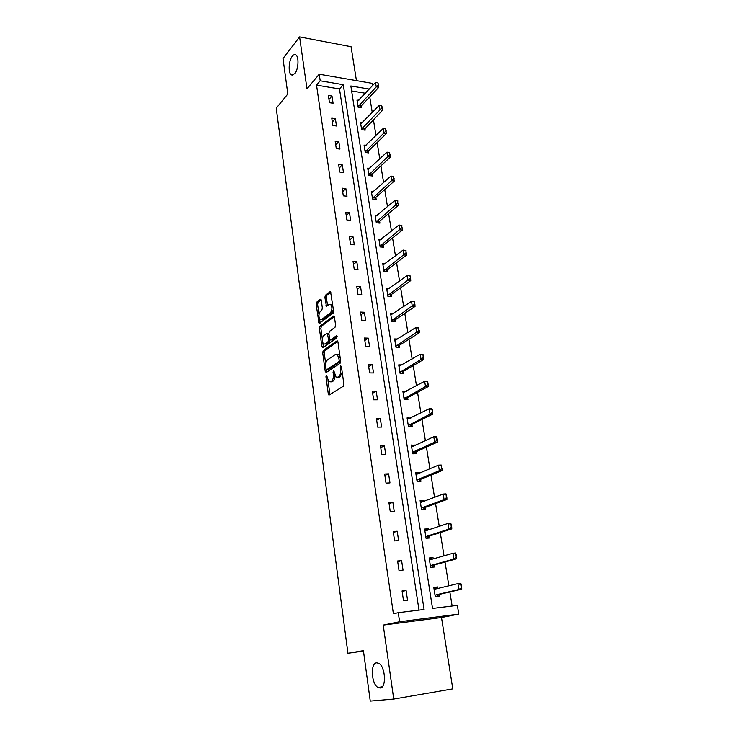 <?xml version="1.0" encoding="UTF-8"?>
<svg xmlns="http://www.w3.org/2000/svg" width="738" height="738" viewBox="0 0 738 738"><rect width="100%" height="100%" fill="white"/><g stroke="black" fill="none" stroke-linecap="round" stroke-linejoin="round"><path stroke-width="1.11" d="M294.766 73.726C298.429 69.575 299.194 56.844 295.883 54.953C294.757 54.215 293.576 54.621 292.322 56.171C288.696 60.47 287.995 72.97 291.279 74.87L294.766 73.726M380.098 687.991C386.638 687.991 385.476 666.543 378.806 663.333L376.611 662.835C370.172 663.148 371.362 684.209 378.031 687.493L380.098 687.991M326.325 375.245L325.947 376.712L328.272 393.806L329.249 394.95L343.299 386.242L343.871 384.083L341.408 366.592L340.688 365.808L340.615 369.572C340.901 372.847 340.31 375.144 338.825 376.435L337.644 377.192L339.166 377.21L336.113 377.201L333.751 370.587L333.032 372.072L333.345 374.304C333.622 377.542 333.041 379.802 331.593 381.076L328.973 381.814L326.325 375.245M356.436 80.627L351.067 46.715L299.6 36.9L283.005 58.523L287.82 93.984L276.243 108.172L347.921 653.268L363.41 650.639L370.264 701.1L393.741 699.07L452.8 688.886L441.499 617.521L458.787 614.099L399.609 621.747L398.271 612.678L424.073 609.477L343.262 84.695L320.2 80.793L319.24 74.206L372.1 83.329L372.487 85.709M321.279 300.228L320.329 299.277L316.639 302.211L316.122 304.324L319.065 323.53L333.059 313.29L333.604 311.122L330.523 291.519L325.403 295.228L324.877 297.377L326.436 306.252L329.222 304.443L330.578 304.351C332.395 307.073 332.331 309.914 330.393 312.857L321.5 319.609L320.218 319.692C318.447 317.026 318.493 314.231 320.366 311.307L321.823 310.181L322.349 308.05L321.279 300.228M441.499 617.521L383.225 625.095L393.741 699.07M383.225 625.095L399.609 621.747M419 610.105L339.489 88.947L316.528 85.128L393.391 613.748L398.271 612.678M316.528 85.128L320.2 80.793M299.6 36.9L306.98 88.828L319.24 74.206M323.216 350.587L322.69 352.681L325.227 371.408L326.196 372.505L340.08 363.308L340.642 361.159L337.949 341.998L336.934 340.928L323.216 350.587L324.72 350.624L324.185 352.718L325.707 363.862M321.888 346.777L319.379 328.327L319.905 326.224L333.447 316.067L334.443 317.072L335.578 325.126L335.024 327.294L329.425 331.38L328.88 333.511L329.618 338.834L330.596 339.877L336.463 335.698L336.777 337.949L322.838 347.829L321.888 346.777L323.382 346.814L322.884 343.133M347.921 653.268L363.465 651.045M362.423 122.72L360.504 122.425L361.648 129.657L365.181 130.174L364.876 128.237M369.803 168.365L367.699 168.107L368.88 175.552L372.45 175.985L372.146 174.039L390.347 157.083L387.727 156.733L386.97 152.157L367.948 169.639M377.432 215.358L375.116 215.127L376.325 222.793L379.932 223.134L379.627 221.188L398.326 205.367L395.679 205.09L394.904 200.376L375.356 216.649M385.356 263.743L382.745 263.549L383.991 271.446L387.644 271.695L387.33 269.739L406.555 255.136L403.88 254.933L403.077 250.071L382.985 265.062M393.594 313.576L390.614 313.438L391.896 321.574L395.577 321.722L395.273 319.766M402.228 364.923L398.714 364.867L400.042 373.253L403.769 373.29L403.455 371.334L423.787 359.424L421.057 359.369L420.199 354.194L398.954 366.352M410.872 418.086L407.072 417.892L408.437 426.546L412.21 426.472L411.896 424.507M419.599 473.058L419.498 472.431L415.697 472.597L417.108 481.527L420.909 481.333L420.605 479.368L442.154 470.54L439.359 470.659L438.446 465.143L416.998 474.156L415.928 474.064M428.612 529.819L428.446 528.777L424.599 529.072L426.047 538.288L429.903 537.974L429.59 536.009M437.911 588.444L437.68 586.959L433.787 587.393L435.291 596.922L439.184 596.461L438.87 594.496L461.757 589.182L458.898 589.505L457.929 583.61L435.152 589.109L434.018 588.823M452.136 605.999L449.857 591.941M448.861 585.797L445.014 562.015M444.008 555.806L440.254 532.578M439.239 526.305L435.568 503.62M434.534 497.283L430.955 475.124M429.913 468.731L426.416 447.09M425.374 440.632L421.951 419.498M420.891 412.985L417.551 392.339M416.49 385.78L413.225 365.605M412.155 359L408.963 339.286M407.893 332.626L404.775 313.373M403.686 306.667L400.642 287.857M399.553 281.104L396.574 262.719M395.476 255.938L392.57 237.968M391.463 231.142L388.622 213.577M387.505 206.714L384.729 189.555M383.612 182.655L380.9 165.884M379.775 158.947L377.127 142.554M375.993 135.589L373.4 119.565M372.275 112.573L369.738 96.909M365.448 93.265L351.62 90.958M433.224 558.887L433.021 557.633L429.156 557.993L430.632 567.365L434.507 566.978L434.193 565.013L456.73 558.767L453.888 559.044L452.938 553.251L430.503 559.672L429.387 559.432M424.064 501.213L423.935 500.373L420.116 500.613L421.546 509.681L425.374 509.432L425.06 507.458L446.933 499.46L444.119 499.635L443.197 494.026L421.435 502.2L420.337 502.061M415.199 445.355L411.352 445.032L412.736 453.815L416.527 453.685L416.214 451.721M406.61 391.241L402.865 391.168L404.203 399.692L407.957 399.673L407.644 397.717L428.271 386.537L425.522 386.527L424.654 381.269L403.096 392.653M397.856 339.056L394.636 338.954L395.937 347.22L399.645 347.312L399.332 345.347M389.433 288.475L386.647 288.309L387.911 296.325L391.583 296.519L391.269 294.563L410.762 280.606L408.068 280.431L407.256 275.495L386.887 289.813M381.352 239.37L378.898 239.158L380.125 246.935L383.76 247.239L383.446 245.284L402.413 230.062L399.747 229.822L398.963 225.035L379.138 240.671M373.585 191.696L371.38 191.446L372.57 199.002L376.168 199.389L375.854 197.443M366.076 145.377L364.074 145.1L365.236 152.443L368.788 152.914L368.483 150.967L386.444 133.467L383.834 133.089L383.096 128.587L364.323 146.631M358.825 100.377L356.98 100.073L358.105 107.204L361.62 107.757L361.316 105.82L378.815 87.287L376.232 86.844L375.513 82.472L357.22 101.613M369.332 89.095L350.845 85.968L432.533 608.435L457.357 605.354L458.787 614.099M339.489 88.947L343.262 84.695M331.999 96.032L333.078 103.255L329.452 102.683L328.373 95.451L331.999 96.032L328.973 99.455M335.393 118.67L336.491 125.995L332.838 125.46L331.749 118.126L335.393 118.67L332.321 121.991M338.834 141.631L339.941 149.067L336.279 148.578L335.163 141.133L338.834 141.631L335.725 144.86M342.321 164.934L343.456 172.48L339.766 172.028L338.641 164.473L342.321 164.934L339.176 168.061M345.864 188.587L347.017 196.234L343.299 195.838L342.164 188.162L345.864 188.587L342.672 191.612M349.461 212.581L350.624 220.348L346.897 219.998L345.735 212.212L349.461 212.581L346.223 215.505M353.115 236.944L354.295 244.822L350.541 244.518L349.369 236.621L353.115 236.944L349.83 239.749M356.814 261.667L358.013 269.674L354.24 269.416L353.05 261.4L356.814 261.667L353.493 264.361M360.578 286.778L361.795 294.905L358.004 294.693L356.795 286.547L360.578 286.778L357.21 289.351M364.397 312.266L365.633 320.513L361.823 320.366L360.587 312.091L364.397 312.266L360.983 314.72M368.28 338.152L369.535 346.528L365.697 346.436L364.452 338.032L368.28 338.152L364.812 340.476M372.22 364.443L373.493 372.948L369.637 372.911L368.363 364.378L372.22 364.443L368.705 366.638M376.214 391.14L377.515 399.784L373.631 399.802L372.349 391.14L376.214 391.14L372.653 393.206M380.282 418.271L381.601 427.053L377.699 427.127L376.389 418.317L380.282 418.271L376.666 420.19M384.415 445.826L385.753 454.756L381.823 454.885L380.494 445.936L384.415 445.826L380.743 447.606M388.603 473.824L389.968 482.901L386.02 483.095L384.664 474.008L388.603 473.824L384.885 475.466M392.874 502.283L394.249 511.499L390.282 511.766L388.908 502.532L392.874 502.283L389.092 503.768M397.201 531.203L398.612 540.576L394.618 540.908L393.225 531.517L397.201 531.203L393.372 532.532M401.61 560.603L403.04 570.133L399.018 570.539L397.607 560.981L401.61 560.603L397.717 561.766M406.084 590.492L407.542 600.178L403.501 600.658L402.062 590.944L406.084 590.492L402.136 591.479M437.68 586.959L433.843 587.752M433.021 557.633L429.239 558.518M428.446 528.777L424.701 529.755M423.935 500.373L420.245 501.443M419.498 472.431L415.854 473.575M415.134 444.922L411.527 446.149M410.835 417.837L407.275 419.147M406.601 391.177L403.077 392.561M330.486 381.823L331.952 381.823L330.486 381.823M334.96 375.642C334.923 378.326 334.305 380.144 333.106 381.085L331.952 381.823M342.201 372.21L340.347 376.454L339.166 377.21M327.986 380.596L329.969 394.498M337.81 341.436L324.72 350.624M326.51 369.766L326.888 372.044M326.039 368.945L326.722 369.71L338.89 361.602L339.286 360.098L337.294 354.212L335.725 354.249L327.441 359.895C326.021 361.205 325.449 363.447 325.726 366.638L326.039 368.945M326.703 369.72L328.226 369.729L326.722 369.71M340.661 361.325L328.226 369.729M339.849 355.541L338.825 354.249L337.321 354.231M322.294 338.816L320.873 328.382L319.379 328.327M334.332 316.602L321.399 326.279L320.873 328.382M330.55 339.904L332.109 339.923L337.146 336.344M323.724 335.532C321.805 338.447 321.768 341.27 323.613 344.009L324.868 343.963L328.013 341.722L328.548 339.591L327.331 333.235L323.724 335.532M324.748 344.037L326.371 344L324.868 343.963M330.089 339.877L329.517 341.759L326.371 344M323.382 346.814L323.512 347.349M321.316 319.739L322.995 319.674L321.5 319.609M333.373 309.499L331.906 312.921L322.995 319.674M332.773 305.237L330.947 304.37M330.901 292.128L326.906 295.311L326.371 297.451L327.561 305.726M319.591 318.982L320.181 323.013M321.196 299.849L318.124 302.285L317.608 304.397L318.973 314.471M437.173 588.62L434.94 587.854M436.342 596.765L438.861 594.496L436.057 594.828L458.898 589.505L461.72 587.513L461.232 584.561L460.761 584.616L461.25 587.568M460.761 584.616L457.929 583.61L460.789 583.288L461.232 584.561M435.088 595.612L436.057 594.828M461.72 587.513L461.757 589.182M432.219 559.183L430.319 558.611M455.733 554.192L452.938 553.251L455.78 552.983L456.213 557.098L456.684 557.052L456.204 554.146M430.439 566.12L431.398 565.29L453.888 559.044L456.213 557.098M431.785 567.254L434.184 565.013L431.398 565.29M456.684 557.052L456.73 558.767M427.339 530.235L425.771 529.829M427.339 538.187L429.581 536.009L451.794 528.869L448.962 529.091L448.031 523.39L425.937 530.705L424.83 530.511M450.789 524.284L448.031 523.39L450.853 523.177L451.269 527.135L451.739 527.098L451.259 524.248M425.863 537.098L426.804 536.24L448.962 529.091L451.269 527.135M451.739 527.098L451.794 528.869M422.551 501.775L421.297 501.508M445.936 494.866L443.197 494.026L446.01 493.86L446.398 497.67L446.868 497.643L446.398 494.838M421.361 508.537L422.293 507.643L444.119 499.635L446.398 497.67M422.957 509.589L425.051 507.467L422.293 507.643M446.868 497.643L446.933 499.46M417.846 473.796L416.896 473.63M441.149 465.927L438.446 465.143L441.241 465.032L441.61 468.685L441.619 465.909M416.933 480.429L417.846 479.506L439.359 470.659L441.61 468.685M418.63 481.453L420.595 479.377L417.846 479.506M442.071 468.667L442.154 470.54M413.206 446.278L412.57 446.186M414.359 453.759L416.204 451.73L437.45 442.08L434.664 442.163L433.778 436.73L412.643 446.545L411.583 446.499M436.453 437.459L433.778 436.73L436.555 436.665L436.896 440.18L437.366 440.162L436.914 437.45M412.57 452.772L413.474 451.822L434.664 442.163L436.896 440.18M437.366 440.162L437.45 442.08M410.144 426.509L411.887 424.516L432.819 414.083L430.06 414.119L429.175 408.778L407.302 419.369M431.822 409.452L429.175 408.778L431.942 408.751L432.265 412.127L432.284 409.452M408.28 425.54L430.06 414.119L432.265 412.127M432.726 412.127L432.819 414.083M427.274 381.897L424.654 381.269L427.403 381.288L427.708 384.526L428.169 384.535L427.726 381.906M404.055 398.732L425.522 386.527L427.708 384.526M405.983 399.682L407.634 397.717L404.931 397.727M428.169 384.535L428.271 386.537M422.791 354.775L420.199 354.194L422.939 354.258L423.215 357.367L423.677 357.376L423.252 354.793M399.895 372.339L421.057 359.369L423.215 357.367M401.887 373.271L403.446 371.334L400.762 371.306M423.677 357.376L423.787 359.424M397.837 347.266L399.323 345.356L419.378 332.737L416.656 332.644L415.817 327.552L394.867 340.449M418.381 328.087L415.817 327.552L418.538 327.654L418.806 330.633L418.833 328.106M395.799 346.343L418.806 330.633M419.258 330.652L419.378 332.737M393.843 321.657L395.264 319.775L415.033 306.464L412.33 306.335L411.509 301.325L390.845 314.941M414.046 301.814L411.509 301.325L414.212 301.464L414.452 304.324L414.488 301.833M391.758 320.744L414.452 304.324M414.904 304.342L415.033 306.464M409.765 275.947L407.256 275.495L409.95 275.68L410.623 278.447L410.217 275.975M387.791 295.532L410.18 278.42M389.904 296.427L391.26 294.573L388.622 294.425M410.623 278.447L410.762 280.606M405.559 250.477L403.077 250.071L406.011 250.514L405.965 252.913L406.011 250.514M383.871 270.698L405.965 252.913M386.02 271.584L387.321 269.748L384.692 269.564M406.407 252.94L406.555 255.136M401.417 225.394L398.963 225.035L401.859 225.441L401.813 227.793L401.859 225.441M380.015 246.224L401.813 227.793M382.192 247.11L383.437 245.293L380.826 245.071M402.256 227.83L402.413 230.062M397.339 200.699L394.904 200.376L397.782 200.745L397.727 203.061L397.782 200.745M376.214 222.12L397.727 203.061M378.419 222.996L379.618 221.188L377.017 220.939M398.169 203.107L398.326 205.367M374.692 199.232L375.845 197.443L394.304 181.041L391.675 180.727L390.909 176.087L371.62 192.969M394.138 178.744L393.317 176.373L394.304 181.041M372.469 198.365L393.705 178.697M390.909 176.087L393.317 176.373M390.171 154.759L389.36 152.406L390.347 157.083M368.779 174.952L389.738 154.694M371.02 175.81L372.136 174.048L369.563 173.734M386.97 152.157L389.36 152.406M386.269 131.115L385.457 128.799L386.444 133.467M365.144 151.871L385.836 131.05M367.404 152.729L368.474 150.976L365.91 150.635M383.096 128.587L385.457 128.799M363.834 129.98L382.607 110.211L380.005 109.796L379.277 105.359L360.744 123.966M382.413 107.831L381.62 105.534L382.607 110.211M361.555 129.122L381.989 107.757M379.277 105.359L381.62 105.534M378.622 84.879L377.828 82.619L378.815 87.287M358.022 106.706L378.197 84.805M360.31 107.554L361.306 105.829L358.769 105.433M375.513 82.472L377.828 82.619M327.1 376.731L325.947 376.712M341.51 367.339L340.301 367.321M334.213 372.09L333.032 372.072M333.106 381.085L331.593 381.076M334.554 374.314L333.345 374.304M340.347 376.454L338.825 376.435M341.823 369.581L340.615 369.572M329.775 393.806L328.272 393.806M337.478 340.947L336.934 340.928M326.731 371.426L325.227 371.408M324.185 352.718L322.69 352.681M340.421 361.629L338.89 361.602M340.495 360.116L339.286 360.098M340.163 357.764L338.954 357.736M321.399 326.279L319.905 326.224M334.019 316.085L333.447 316.067M332.109 339.923L330.596 339.877M329.517 341.759L328.013 341.722M329.868 339.628L328.548 339.591M328.991 334.323L327.82 334.286M331.906 312.921L330.393 312.857M327.469 305.311L325.965 305.237M326.371 297.451L324.877 297.377M326.906 295.311L325.403 295.228M330.615 291.593L330.006 291.565M320.08 322.561L318.595 322.506M317.608 304.397L316.122 304.324M318.124 302.285L316.639 302.211M320.901 299.305L320.329 299.277M435.558 589.007L434.839 589.09M438.575 594.662L435.771 594.985M430.678 559.616L430.189 559.662M433.898 565.188L431.112 565.465M429.581 536.009L426.804 536.24M429.295 536.194L426.527 536.415M424.774 507.661L422.016 507.836M420.319 479.58L417.579 479.709M416.204 451.73L413.474 451.822M415.937 451.942L413.206 452.034M411.887 424.516L409.175 424.562M411.619 424.728L408.907 424.784M407.367 397.948L404.673 397.957M403.188 371.574L400.503 371.546M399.323 345.356L396.647 345.283M399.064 345.605L396.398 345.532M395.264 319.775L392.607 319.665M395.005 320.024L392.358 319.914M391.011 294.831L388.373 294.683M387.072 270.016L384.452 269.831M383.197 245.569L380.587 245.348M379.378 221.474L376.777 221.225M375.845 197.443L373.262 197.166M375.614 197.738L373.022 197.452M371.897 174.343L369.323 174.03M368.244 151.281L365.679 150.939M364.867 128.246L362.321 127.868M364.637 128.55L362.09 128.181M361.085 106.143L358.548 105.746M329.259 394.941L328.797 394.941M338.825 354.249L337.294 354.212M328.834 333.281L327.331 333.235M332.082 304.425L330.578 304.351M382.247 686.801L378.031 687.493M292.912 75.147L291.279 74.87"/></g></svg>
